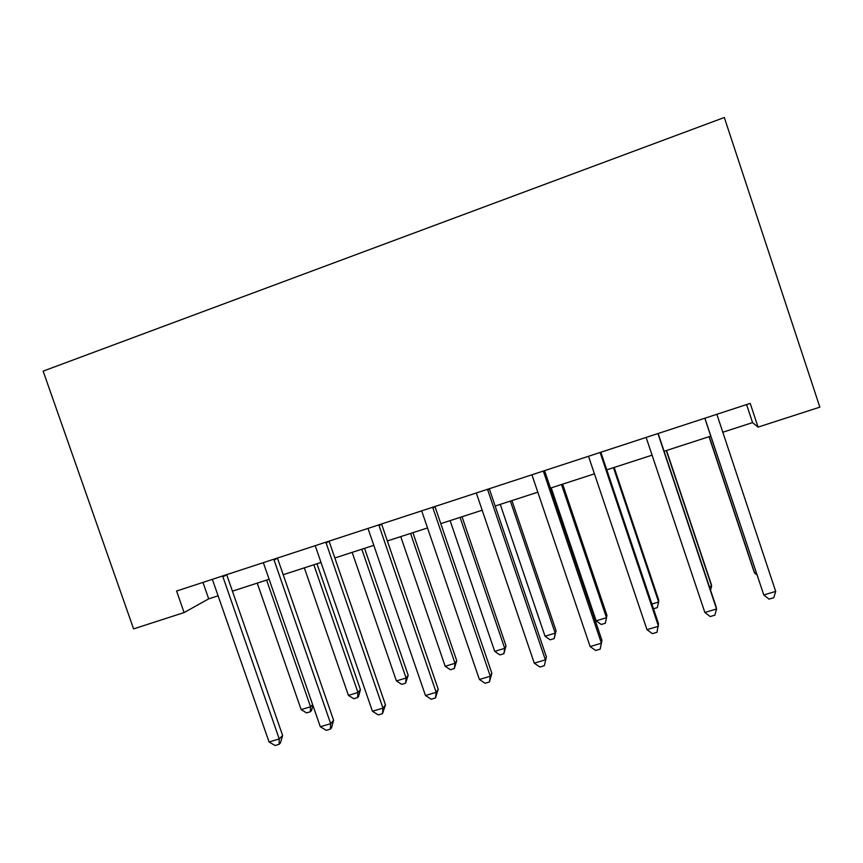 <?xml version="1.0" encoding="UTF-8"?>
<svg xmlns="http://www.w3.org/2000/svg" width="863" height="863" viewBox="0 0 863 863"><rect width="100%" height="100%" fill="white"/><g stroke="black" fill="none" stroke-linecap="round" stroke-linejoin="round"><path stroke-width="1.29" d="M722.73 432.266L752.568 422.6L758.07 427.109L750.206 403.377L176.581 591.036L184.099 612.568L208.695 598.857L218.156 595.783M184.099 612.568L133.592 628.89L43.15 371.133L724.316 117.497L819.85 407.142L758.07 427.109M232.438 591.166L269.18 579.256M283.204 574.704L321.079 562.428M334.844 557.973L373.873 545.319M387.358 540.95L427.595 527.919M440.788 523.636L482.255 510.195M495.157 506.02L537.886 492.169M550.475 488.091L594.51 473.819M606.775 469.85L652.158 455.135M664.089 451.273L710.681 436.171M746.581 404.564L752.568 422.6M202.967 582.406L208.695 598.857M705.19 419.094L763.777 594.952L704.812 418.231M775.686 591.414L773.766 597.714L769.009 599.116L763.777 594.952L775.686 591.414L716.851 414.294M709.041 436.7L753.841 571.144L754.661 573.118L756.15 572.665M709.192 436.656L754.661 573.118L756.894 574.909M657.962 433.56L716.549 608.987L704.855 612.46L646.128 437.422M658.145 433.496L716.02 606.495L716.549 608.987L714.855 615.168L710.184 616.549L704.855 612.46M600.119 452.482L658.469 626.247L646.98 629.666L588.512 456.279M600.853 452.234L658.491 623.615L656.991 632.309L652.417 633.669L646.98 629.666M543.312 471.058L601.414 643.205L590.13 646.56L531.91 474.79M544.575 470.648L601.964 640.443L600.163 649.159L595.653 650.486L590.13 646.56M709.408 586.743L711.63 586.074L711.188 583.992L666.527 450.475M710.54 590.13L711.63 586.074L666.301 450.551M651.91 604.046L658.631 602.018L658.642 599.828L614.165 467.455M653.496 608.771L657.282 607.638L658.631 602.018L613.474 467.67M551.22 487.854L596.16 620.821L606.495 617.714L606.948 615.405L562.633 484.154M596.16 620.821L601.198 624.478L605.319 623.237L606.495 617.714L561.511 484.51M487.509 489.31L545.373 659.861L534.273 663.162L476.311 492.978M489.289 488.738L546.43 656.97L544.316 665.707L539.893 667.013L534.273 663.162M546.43 656.97L544.316 665.707M500.26 504.37L545.028 636.214L555.189 633.151L556.074 630.734L511.932 500.583M556.074 630.734L554.186 638.588L555.189 633.151L510.378 501.079M554.186 638.588L550.13 639.796L545.028 636.214M432.687 507.25L490.292 676.236L479.397 679.472L421.673 510.853M434.952 506.516L491.856 673.216L490.292 676.236L489.44 681.964L485.092 683.259L479.397 679.472M491.856 673.216L489.44 681.964M378.803 524.877L436.171 692.32L425.459 695.502L367.983 528.415M381.543 523.981L438.21 689.181L436.171 692.32L435.502 697.951L431.23 699.213L425.459 695.502M438.21 689.181L435.502 697.951M325.858 542.201L382.967 708.135L372.438 711.263L315.211 545.686M329.051 541.155L385.47 704.877L382.967 708.135L382.492 713.658L378.285 714.909L372.438 711.263M385.47 704.877L382.492 713.658M450.108 520.616L494.693 651.36L504.704 648.35L506.009 645.815L462.029 516.754M506.009 645.815L503.873 653.69L504.704 648.35L460.065 517.39M503.873 653.69L499.882 654.888L494.693 651.36M400.745 536.613L445.168 666.268L455.006 663.302L456.721 660.67L412.913 532.676M456.721 660.67L454.337 668.555L455.006 663.302L410.551 533.442M454.337 668.555L450.41 669.731L445.168 666.268M352.158 552.363L396.408 680.939L406.095 678.027L408.199 675.287L364.564 548.339M408.199 675.287L405.588 683.194L406.095 678.027L361.813 549.235M405.588 683.194L401.716 684.348L396.408 680.939M273.798 559.224L330.669 723.679L320.313 726.754L263.344 562.654M277.433 558.037L333.614 720.314L330.669 723.679L330.367 729.106L326.236 730.335L320.313 726.754M333.614 720.314L331.554 727.736L330.367 729.106M304.337 567.865L348.404 695.395L357.951 692.514L360.432 689.688L316.969 563.766M360.432 689.688L358.587 696.441L357.584 697.595L357.951 692.514L313.841 564.78M357.584 697.595L353.776 698.739L348.404 695.395M222.632 575.966L279.245 738.965L269.073 741.986L212.352 579.332M226.689 574.639L282.633 735.481L279.245 738.965L279.127 744.294L275.06 745.503L269.073 741.986M282.633 735.481L280.475 742.881L279.127 744.294M257.25 583.118L301.144 709.613L310.54 706.786L266.613 580.087M312.935 705.459L311.467 710.594L310.324 711.781L306.581 712.903L301.144 709.613M310.324 711.781L310.54 706.786L312.643 704.618M658.167 434.467L658.189 433.636M600.335 453.377L600.896 452.374M543.528 471.953L544.618 470.777M487.724 490.195L489.332 488.868M432.892 508.124L434.995 506.646M379.019 525.75L381.586 524.111M326.063 543.064L329.094 541.284M274.013 560.076L277.476 558.167M222.837 576.818L226.732 574.769"/></g></svg>
